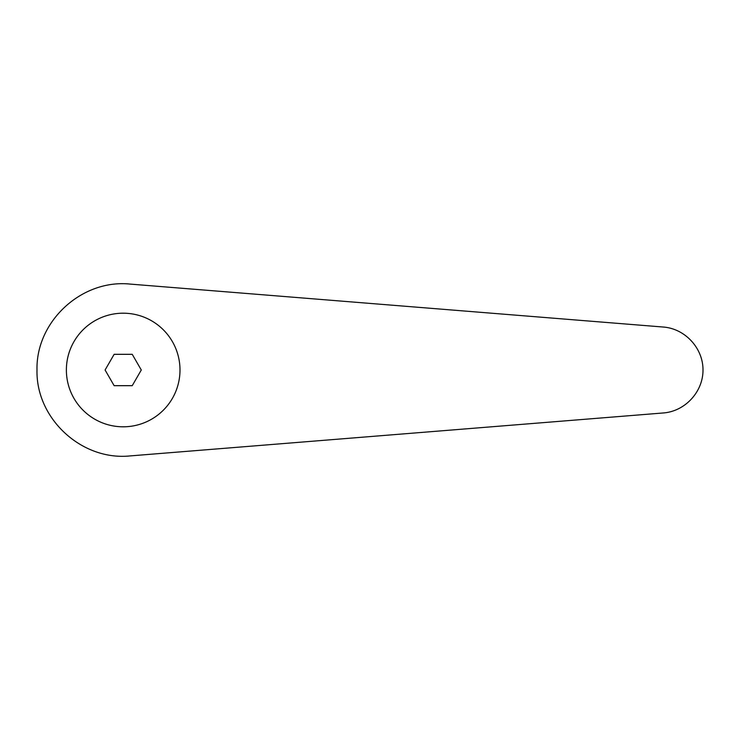 <?xml version="1.0" encoding="UTF-8"?>
<svg xmlns="http://www.w3.org/2000/svg" width="740" height="740" viewBox="0 0 740 740"><rect width="100%" height="100%" fill="white"/><g stroke="black" fill="none" stroke-linecap="round" stroke-linejoin="round"><path stroke-width="1.11" d="M123.192 313.196A56.804 56.804 0 0 0 66.378 370A56.804 56.804 0 0 0 123.192 426.804A56.804 56.804 0 0 0 179.996 370A56.804 56.804 0 0 0 123.192 313.196M130.111 284.086C81.733 279.036 35.844 321.373 37 370C35.844 418.627 81.733 460.964 130.111 455.914L663.364 412.957C685.111 411.329 703.12 391.802 703 370C703.12 348.198 685.111 328.671 663.364 327.043L130.111 284.086M105.089 370L114.136 354.321L132.238 354.321L141.285 370L132.238 385.679L114.136 385.679L105.089 370"/></g></svg>
